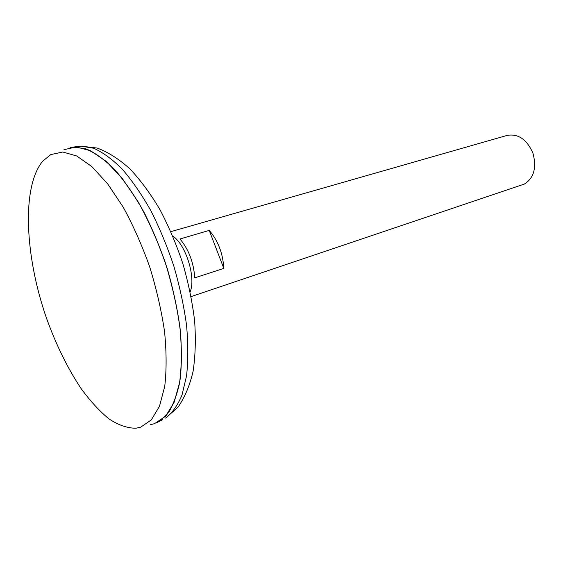 <?xml version="1.0" encoding="UTF-8"?>
<svg xmlns="http://www.w3.org/2000/svg" width="563" height="563" viewBox="0 0 563 563"><rect width="100%" height="100%" fill="white"/><g stroke="black" fill="none" stroke-linecap="round" stroke-linejoin="round"><path stroke-width="0.84" d="M190.167 291.831C196.135 277.552 185.832 244.469 172.806 236.108M179.977 238.986L209.211 230.408C218.015 240.542 222.892 253.202 223.828 268.403L194.777 277.833C193.644 262.358 188.711 249.409 179.977 238.986M191.124 296.602L524.364 184.066C533.956 177.992 536.82 167.711 532.95 153.206C526.94 139.525 518.403 133.572 507.326 135.352L170.878 231.639M140.764 427.127L151.306 419.907L159.498 406.24L164.727 386.415C166.613 370.363 166.557 352.114 164.558 331.656C161.412 310.389 156.444 288.77 149.667 266.806C141.982 245.25 133.178 225.397 123.255 207.24L107.73 183.946L91.91 166.641L76.674 155.951L62.782 152.017L50.818 154.579L42.689 161.18C21.415 186.986 24.983 256.172 46.349 317.778C55.927 344.45 67.469 367.991 80.995 388.414C90.122 400.905 99.447 411.067 108.962 418.893C118.434 425.142 127.47 428.253 136.084 428.225L140.764 427.127M150.511 424.671L154.551 423.65L165.501 416.303L174.073 402.475L179.639 382.453C181.722 366.26 181.821 347.857 179.935 327.244C176.859 305.822 171.912 284.055 165.093 261.95C157.337 240.281 148.407 220.33 138.308 202.103L122.474 178.738L106.28 161.433L90.65 150.8L76.35 146.964L63.985 149.659M162.489 419.731L155.986 423.109L166.162 415.557C172.004 407.718 176.444 396.999 179.484 383.396C181.575 368.279 181.898 351.122 180.456 331.931C177.957 311.937 173.742 291.444 167.816 270.458C161.011 249.705 153.03 230.225 143.875 212.019C134.275 195.023 124.317 180.646 114.007 168.893C103.747 158.907 93.922 152.073 84.541 148.407L71.67 147.232M159.47 421.314L168.703 412.362C173.904 403.784 177.746 392.58 180.23 378.751C181.821 363.578 181.75 346.618 180.026 327.863C177.324 308.425 173.052 288.615 167.197 268.417C160.546 248.48 152.812 229.746 143.994 212.216C134.761 195.797 125.183 181.8 115.253 170.209C105.358 160.244 95.83 153.206 86.674 149.096L73.992 146.978L70.108 147.485M167.07 268.044L167.661 269.804M223.828 268.403L209.211 230.408M73.992 146.978L80.882 146.141L97.153 148.041C108.321 152.214 119.328 159.252 130.173 169.139C140.785 180.498 150.75 194.059 160.054 209.823C168.844 226.6 176.437 244.511 182.827 263.554C188.38 282.851 192.307 301.902 194.608 320.706C195.896 338.968 195.403 355.788 193.123 371.165C189.815 385.465 184.748 397.499 177.936 407.281L165.621 418.091C172.208 413.115 177.683 405.395 182.039 394.923L186.578 375.725C188.218 360.658 188.204 343.824 186.543 325.224C183.904 305.962 179.688 286.328 173.904 266.334C167.31 246.587 159.625 228.036 150.856 210.682C141.658 194.432 132.108 180.575 122.199 169.104C112.311 159.245 102.776 152.284 93.599 148.224L80.882 146.141L77.37 146.57"/></g></svg>
